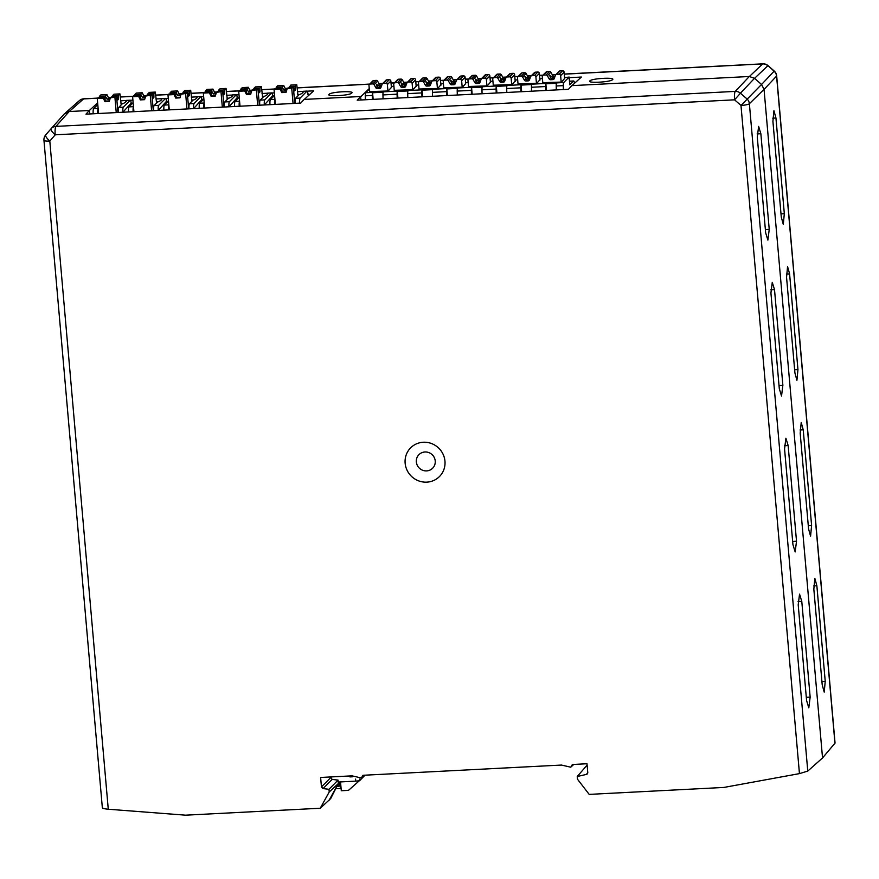 <?xml version="1.0" encoding="UTF-8"?>
<svg xmlns="http://www.w3.org/2000/svg" width="879" height="879" viewBox="0 0 879 879"><rect width="100%" height="100%" fill="white"/><g stroke="black" fill="none" stroke-linecap="round" stroke-linejoin="round"><path stroke-width="1.32" d="M243.824 106.018L259.744 105.194A4.34 0.857 87.1 0 1 260.173 100.129L263.392 96.866L262.513 96.91M239.22 97.206L235.067 101.415A4.34 0.857 87.1 0 0 234.638 106.48L239.231 106.249A4.34 0.857 -92.9 0 1 239.582 101.294M98.14 108.578A4.34 0.857 -92.9 0 0 97.789 113.534L93.196 113.776A4.34 0.857 87.1 0 1 93.624 108.699L97.778 104.491M102.382 113.303L122.895 112.237L131.136 103.118A3.615 0.714 -92.9 0 0 130.279 100.195A3.615 0.714 -92.9 0 0 130.158 100.25L126.191 100.404L130.279 100.195M120.961 103.711L122.906 103.612M131.136 103.184L132.707 103.107M156.319 101.887L158.275 101.788M166.505 101.36L168.076 101.283M191.677 100.063L193.633 99.964M201.862 99.547L203.434 99.459M227.046 98.25L228.99 98.14M237.22 97.723L238.791 97.646M262.403 96.426L264.359 96.327M272.589 95.899L274.16 95.822M297.761 94.602L299.717 94.503M307.947 94.075L308.672 94.042L308.002 94.723L307.936 94.009A3.615 0.714 -92.9 0 0 307.09 91.086A3.615 0.714 -92.9 0 0 306.958 91.141L303.002 91.295L302.464 92.987M274.94 99.47A4.34 0.857 -92.9 0 0 274.589 104.425L269.996 104.667A4.34 0.857 87.1 0 1 270.424 99.591L274.589 95.382M295.102 103.37A4.34 0.857 87.1 0 1 295.531 98.305L300.135 98.063A4.34 0.857 -92.9 0 0 299.695 103.129L279.181 104.194M204.225 103.107A4.34 0.857 -92.9 0 0 203.873 108.073L199.269 108.304A4.34 0.857 87.1 0 1 199.709 103.239L203.862 99.03M208.466 107.842L228.979 106.777L237.22 97.657A3.615 0.714 -92.9 0 0 236.363 94.723A3.615 0.714 -92.9 0 0 236.242 94.789L232.276 94.932L236.363 94.723M168.856 104.931A4.34 0.857 -92.9 0 0 168.515 109.886L163.912 110.128A4.34 0.857 87.1 0 1 164.34 105.062L168.504 100.843M173.097 109.655L193.622 108.6L201.851 99.481A3.615 0.714 -92.9 0 0 201.005 96.547A3.615 0.714 -92.9 0 0 200.873 96.613L196.918 96.756L201.005 96.547M133.136 102.667L128.982 106.886A4.34 0.857 87.1 0 0 128.554 111.952L133.147 111.721M137.739 111.479L158.253 110.413L166.494 101.294A3.615 0.714 -92.9 0 0 165.637 98.371A3.615 0.714 -92.9 0 0 165.516 98.437L161.549 98.58L165.637 98.371M264.337 104.953A4.34 0.857 -92.9 0 1 264.766 99.887L271.6 92.965A3.615 0.714 -92.9 0 1 271.721 92.899A3.615 0.714 -92.9 0 1 272.578 95.833L264.337 104.953L259.744 105.194M125.664 102.096L126.191 100.404M120.972 103.788L122.697 103.7A28.842 5.032 -5 0 0 125.884 101.887A28.842 5.032 -5 0 0 126.378 100.931A28.842 5.032 -5 0 0 126.257 100.459M122.895 112.237A4.34 0.857 -92.9 0 1 123.324 107.172L130.158 100.25M118.302 112.479A4.34 0.857 87.1 0 1 118.731 107.414L121.939 104.151L121.071 104.194M587.117 765.104L577.239 776.498L577.481 779.201L589.194 794.385L723.889 787.441L799.45 773.619L740.986 105.436L734.558 99.821L55.201 134.817A7.23 1.428 -92.9 0 1 55.904 126.389A7.23 6.955 -138.2 0 0 51.147 128.653L64.42 113.787L69.166 111.534L89.328 110.49L85.977 114.149L300.761 103.085L304.112 99.426L360.544 96.525L361.005 99.975M369.246 88.581L357.193 100.173L568.449 89.295L571.8 85.637L749.315 76.495L754.501 78.308L761.533 84.461L764.038 89.361L749.38 103.733A7.23 6.944 -134.4 0 0 746.875 98.822L740.448 93.207L754.501 78.308M571.976 85.626L581.371 77.044L569.163 77.671M304.288 99.426L313.682 90.834L307.254 91.163M302.881 91.394L297.377 91.68M274.369 92.866L271.897 92.987M267.524 93.218L262.019 93.504M239 94.679L236.528 94.811M232.166 95.042L226.661 95.317M203.642 96.503L201.17 96.635M196.797 96.855L191.292 97.14M168.285 98.327L165.812 98.459M161.439 98.679L155.935 98.964M132.916 100.151L130.444 100.272M126.082 100.503L120.577 100.788M89.779 113.951L89.328 110.49L97.646 102.909M612.52 79.681C616.025 77.099 591.996 78.341 589.93 80.846C586.425 83.428 610.455 82.186 612.52 79.681L612.729 79.33M351.699 93.119C355.204 90.537 331.163 91.779 329.109 94.284C325.604 96.866 349.633 95.624 351.699 93.119L351.908 92.767M69.166 111.534L55.904 126.389L735.262 91.394A7.23 6.944 -136.7 0 1 740.448 93.207L734.558 99.821A7.23 1.428 -92.9 0 1 735.262 91.394L749.315 76.495M799.45 773.619L807.768 771.092L749.38 103.733A7.23 1.264 -5 0 1 740.986 105.436L761.533 84.461M577.239 776.498L586.458 774.421L587.776 772.905M330.471 776.959L332.163 779.409L338.063 780.102L328.977 789.287L323.076 788.595L321.45 786.925L320.626 777.465L352.029 775.849L361.335 777.981L362.95 775.289L561.439 765.06L570.746 767.191L572.361 764.499L586.996 763.741L587.776 772.608L586.458 774.421L587.37 773.872M328.977 789.287L329.218 791.99L320.253 808.24L185.546 815.174L108.271 809.229C103.975 808.834 102.041 808.23 102.447 807.427M423.304 442.247A20.338 19.613 -135.4 0 0 405.142 463.222A20.338 19.613 -135.4 0 0 426.798 482.142A20.338 19.613 -135.4 0 0 444.961 461.167A20.338 19.613 -135.4 0 0 423.304 442.247M108.271 809.229L49.806 141.047A7.23 1.901 -139.1 0 1 45.686 134.959A7.23 1.901 -139.1 0 1 45.686 134.948L51.07 128.741A7.23 7.23 0 0 1 51.147 128.653A7.23 6.955 -138.2 0 0 51.081 128.73L51.081 128.73A7.23 1.901 -139.1 0 0 55.201 134.817L49.806 141.047A7.23 1.264 175 0 1 43.95 140.31L102.338 807.68M329.164 800.154L338.283 783.628L330.702 798.561L320.253 808.24M338.283 783.628L329.218 791.99M338.063 780.102L338.36 783.486M807.768 771.092L822.535 757.951L835.05 743.052L776.673 75.847A7.23 1.264 175 0 1 776.575 76.088L764.049 89.427L822.535 757.951M822.206 684.774L824.205 692.103L825.238 681.401L816.866 585.722L814.855 578.393L813.833 589.106L822.206 684.774M808.559 528.861L810.57 536.19L811.603 525.488L803.23 429.82L801.219 422.491L800.187 433.193L808.559 528.861M794.924 372.96L796.923 380.288L797.956 369.587L789.595 273.918L787.573 266.59L786.551 277.292L794.924 372.96M781.277 217.058L783.288 224.387L784.321 213.674L775.948 118.006L773.938 110.677L772.916 121.379L781.277 217.058M806.581 700.519L808.801 707.837L810.152 697.113L801.791 601.445L799.549 594.127L798.209 604.851L806.581 700.519M792.935 544.606L795.165 551.924L796.517 541.211L788.144 445.532L785.903 438.214L784.562 448.938L792.935 544.606M779.299 388.705L781.53 396.022L782.87 385.299L774.509 289.63L772.267 282.313L770.927 293.037L779.299 388.705M765.653 232.803L767.883 240.121L769.235 229.397L760.862 133.729L758.621 126.411L757.291 137.124L765.653 232.803M564.285 74.056L762.884 63.826A7.23 7.23 0 0 1 768.004 65.595L774.069 71.188A7.23 6.999 43.2 0 1 776.575 76.088L834.951 743.293M762.884 63.826A7.23 1.428 87.1 0 0 762.653 63.925A7.23 6.999 46.5 0 1 767.839 65.749L754.545 78.352M97.712 98.096L83.78 98.811A7.23 1.428 87.1 0 0 83.56 98.92L69.254 111.534M776.673 75.847A7.23 7.23 0 0 0 774.234 71.045L761.566 84.494M335.679 788.749L340.404 788.507L341.019 787.496M339.832 781.958L340.404 788.507L341.052 787.947M349.886 775.959L349.963 776.915L350.963 775.904M359.621 780.497L348.48 790.364L341.294 790.737L340.525 781.925M339.316 783.716A8.263 1.439 175 0 1 339.316 783.771L339.074 786.211L336.888 786.386M355.577 779.113L355.753 781.134L338.239 782.035L339.074 786.211M355.753 781.134A3.67 0.637 -5 0 0 360.027 780.266L365.038 775.179M352.545 776.783L349.963 776.915M424.964 451.993A9.636 9.295 -135.4 0 0 416.349 461.936A9.636 9.295 -135.4 0 0 426.612 470.902A9.636 9.295 -135.4 0 0 435.226 460.959A9.636 9.295 -135.4 0 0 424.964 451.993M563.384 89.548L563.296 85.626A3.615 0.714 -92.9 0 1 563.714 82.527L569.109 77.066L564.867 77.616A17.338 3.022 -5 0 1 564.604 77.66M569.471 81.187L573.69 80.978A3.615 0.714 -92.9 0 0 573.569 81.033L569.79 84.856L569.109 77.066M573.69 80.978A3.615 0.714 -92.9 0 1 574.481 83.34M546.419 90.427L545.848 83.824L556.451 83.274A3.615 0.714 87.1 0 0 556.22 85.988L556.319 89.922M545.705 90.46L545.617 86.538A3.615 0.714 -92.9 0 1 545.848 83.824M521.665 91.702L521.093 85.098L531.696 84.549A3.615 0.714 87.1 0 0 531.465 87.263L531.564 91.196M520.95 91.735L520.862 87.812A3.615 0.714 -92.9 0 1 521.093 85.098M496.921 92.976L496.338 86.373L506.941 85.823A3.615 0.714 87.1 0 0 506.711 88.537L506.809 92.471M496.206 93.009L496.108 89.087A3.615 0.714 -92.9 0 1 496.338 86.373M472.166 94.251L471.583 87.647L482.197 87.098A3.615 0.714 87.1 0 0 481.967 89.812L482.055 93.745M471.452 94.295L471.353 90.361A3.615 0.714 -92.9 0 1 471.583 87.647M447.411 95.525L446.829 88.922L457.443 88.372A3.615 0.714 87.1 0 0 457.212 91.086L457.311 95.02M446.697 95.569L446.598 91.636A3.615 0.714 -92.9 0 1 446.829 88.922M422.656 96.8L422.085 90.196L432.688 89.647A3.615 0.714 87.1 0 0 432.457 92.361L432.556 96.294M421.942 96.844L421.843 92.91A3.615 0.714 -92.9 0 1 422.085 90.196M397.901 98.074L397.33 91.471L407.933 90.933A3.615 0.714 87.1 0 0 407.702 93.635L407.801 97.569M397.187 98.118L397.099 94.185A3.615 0.714 -92.9 0 1 397.33 91.471M373.146 99.349L372.575 92.745L383.178 92.207A3.615 0.714 87.1 0 0 382.947 94.921L383.046 98.844M372.443 99.393L372.344 95.459A3.615 0.714 -92.9 0 1 372.575 92.745M369.29 89.087L365.697 92.734A3.615 0.714 87.1 0 0 365.268 95.822L365.367 99.756M564.67 78.429L561.483 82.077L542.782 82.659M391.408 87.362L388.21 90.998L369.51 91.581M391.331 86.581A17.338 3.022 -5 0 0 391.605 86.549L393.891 86.087M416.152 86.087L412.965 89.724L394.264 90.306M416.086 85.307A17.338 3.022 -5 0 0 416.349 85.274L418.646 84.813M440.906 84.802L437.72 88.449L419.019 89.032M440.84 84.032A17.338 3.022 -5 0 0 441.104 83.999L443.401 83.538M465.661 83.527L462.475 87.175L443.774 87.757M465.595 82.758A17.338 3.022 -5 0 0 465.859 82.725L468.155 82.263M490.416 82.252L487.23 85.9L468.518 86.483M490.35 81.483A17.338 3.022 -5 0 0 490.614 81.45L492.91 80.989M515.171 80.978L511.974 84.626L493.273 85.208M515.105 80.209A17.338 3.022 -5 0 0 515.369 80.165L517.665 79.714M539.926 79.703L536.728 83.351L518.028 83.934M539.849 78.934A17.338 3.022 -5 0 0 540.113 78.89L542.409 78.44M300.135 98.063L306.958 91.141M308.782 95.317L308.672 94.042M295.531 98.305L298.75 95.042L297.882 95.086M297.783 94.679L299.508 94.591A28.842 5.032 -5 0 0 302.684 92.778A28.842 5.032 -5 0 0 303.189 91.823A28.842 5.032 -5 0 0 303.068 91.35M287.125 88.845L285.422 88.933L283.697 85.461L277.676 85.779L276.204 87.263L276.226 88.559M286.246 91.735A4.692 0.824 -5 0 1 282.5 91.888L280.884 88.318L274.874 88.625L274.061 89.438L275.369 104.392M288.883 87.9L290.762 85.098L296.772 84.791L298.025 95.778M274.061 89.438L280.082 89.131L281.796 92.603L286.049 92.383L287.147 88.768L293.96 87.636L294.542 90.911L295.344 90.097L295.3 86.285L296.772 84.791M280.884 88.318L280.082 89.131M276.204 87.263L282.225 86.955L281.719 90.801M283.697 85.461L282.225 86.955M285.422 88.933L284.049 90.328L282.511 87.713M286.741 90.097A4.692 0.824 -5 0 0 284.049 90.328M289.29 86.592L295.3 86.285M295.344 90.097L294.41 90.141M287.147 88.768L287.949 87.955L293.96 87.636M282.5 91.888L281.796 92.603M109.941 99.206A4.692 0.824 -5 0 0 107.238 99.437L108.611 98.041L106.886 94.569L100.876 94.888L99.404 96.371L99.415 97.668M109.435 100.843A4.692 0.824 -5 0 1 105.7 100.997L104.074 97.426L98.063 97.734L97.261 98.547L98.569 113.501M121.225 104.887L119.973 93.899L118.5 95.393L118.544 99.206L117.599 99.261M97.261 98.547L103.272 98.239L104.997 101.711L109.238 101.492L110.347 97.877L117.16 96.745L117.731 100.019L118.544 99.206M104.074 97.426L103.272 98.239M99.404 96.371L105.414 96.064L104.909 99.909M106.886 94.569L105.414 96.064M107.238 99.437L105.711 96.822M112.204 96.492L112.49 95.701L118.5 95.393M112.49 95.701L113.962 94.207L119.973 93.899M108.611 98.041L110.314 97.954M117.16 96.745L111.15 97.064L110.347 97.877M105.7 100.997L104.997 101.711M231.737 96.635L232.276 94.932M227.057 98.316L228.782 98.228A28.842 5.032 -5 0 0 231.968 96.426A28.842 5.032 -5 0 0 232.463 95.459A28.842 5.032 -5 0 0 232.342 94.987M228.979 106.777A4.34 0.857 -92.9 0 1 229.408 101.711L236.242 94.789M224.376 107.007A4.34 0.857 87.1 0 1 224.815 101.942L228.024 98.69L227.156 98.734M216.025 93.734A4.692 0.824 -5 0 0 213.322 93.965L214.696 92.581L212.971 89.109L206.961 89.416L205.488 90.911L205.499 92.196M215.52 95.382A4.692 0.824 -5 0 1 211.784 95.536L210.158 91.954L204.148 92.273L203.346 93.086L204.653 108.04M227.309 99.415L226.057 88.438L224.584 89.933L224.628 93.745L223.684 93.789M203.346 93.086L209.356 92.767L211.081 96.24L215.322 96.02L216.432 92.405L223.244 91.284L223.815 94.558L224.628 93.745M210.158 91.954L209.356 92.767M205.488 90.911L211.498 90.603L210.993 94.449M212.971 89.109L211.498 90.603M213.322 93.965L211.795 91.361M218.289 91.02L218.574 90.24L224.584 89.933M218.574 90.24L220.047 88.746L226.057 88.438M214.696 92.581L216.399 92.493M223.244 91.284L217.234 91.592L216.432 92.405M211.784 95.536L211.081 96.24M196.38 98.459L196.918 96.756M191.699 100.14L193.424 100.052A28.842 5.032 -5 0 0 196.599 98.25A28.842 5.032 -5 0 0 197.105 97.283A28.842 5.032 -5 0 0 196.984 96.811M193.622 108.6A4.34 0.857 -92.9 0 1 194.05 103.535L200.873 96.613M189.018 108.831A4.34 0.857 87.1 0 1 189.446 103.766L192.666 100.514L191.798 100.558M180.656 95.558A4.692 0.824 -5 0 0 177.965 95.789L179.338 94.405L177.613 90.933L171.603 91.24L170.119 92.734L170.141 94.02M180.162 97.195A4.692 0.824 -5 0 1 176.415 97.349L174.8 93.778L168.79 94.086L167.977 94.899L169.295 109.853M191.941 101.239L190.688 90.251L189.216 91.746L189.26 95.558L188.326 95.613M167.977 94.899L173.998 94.591L175.723 98.063L179.964 97.844L181.063 94.229L187.875 93.108L188.458 96.382L189.26 95.558M174.8 93.778L173.998 94.591M170.119 92.734L176.141 92.427L175.635 96.261M177.613 90.933L176.141 92.427M177.965 95.789L176.426 93.174M182.931 92.844L183.206 92.064L189.216 91.746M183.206 92.064L184.678 90.57L190.688 90.251M179.338 94.405L181.041 94.317M187.875 93.108L181.865 93.416L181.063 94.229M176.415 97.349L175.723 98.063M133.147 111.71A4.34 0.857 -92.9 0 1 133.498 106.755M161.022 100.272L161.549 98.58M156.341 101.964L158.066 101.876A28.842 5.032 -5 0 0 161.242 100.074A28.842 5.032 -5 0 0 161.747 99.107A28.842 5.032 -5 0 0 161.626 98.635M158.253 110.413A4.34 0.857 -92.9 0 1 158.681 105.348L165.516 98.437M153.66 110.655A4.34 0.857 87.1 0 1 154.089 105.59L157.308 102.338L156.429 102.382M145.299 97.382A4.692 0.824 -5 0 0 142.607 97.613L143.969 96.218L142.244 92.756L136.234 93.064L134.762 94.558L134.773 95.844M144.793 99.019A4.692 0.824 -5 0 1 141.058 99.173L139.431 95.602L133.421 95.91L132.619 96.723L133.927 111.677M156.583 103.063L155.33 92.075L153.858 93.57L153.902 97.382L152.957 97.437M132.619 96.723L138.629 96.415L140.354 99.887L144.595 99.668L145.705 96.053L152.517 94.932L153.1 98.195L153.902 97.382M139.431 95.602L138.629 96.415M134.762 94.558L140.772 94.24L140.277 98.085M142.244 92.756L140.772 94.24M142.607 97.613L141.069 94.998M147.573 94.668L147.848 93.877L153.858 93.57M147.848 93.877L149.32 92.383L155.33 92.075M143.969 96.218L145.683 96.13M152.517 94.932L146.507 95.24L145.705 96.053M141.058 99.173L140.354 99.887M262.414 96.492L264.15 96.404A28.842 5.032 -5 0 0 267.326 94.602A28.842 5.032 -5 0 0 267.831 93.635A28.842 5.032 -5 0 0 267.71 93.163L271.721 92.899M267.106 94.811L267.634 93.108M251.383 91.921A4.692 0.824 -5 0 0 248.68 92.141L250.054 90.757L248.328 87.285L242.318 87.592L240.846 89.087L240.857 90.372M250.878 93.559A4.692 0.824 -5 0 1 247.142 93.712L245.516 90.141L239.506 90.449L238.703 91.262L240.011 106.216M262.667 97.591L261.415 86.614L259.942 88.109L259.986 91.921L259.041 91.965M238.703 91.262L244.714 90.955L246.439 94.416L250.68 94.207L251.79 90.581L258.602 89.46L259.184 92.734L259.986 91.921M245.516 90.141L244.714 90.955M240.846 89.087L246.856 88.779L246.362 92.625M248.328 87.285L246.856 88.779M248.68 92.141L247.153 89.537M253.657 89.197L253.932 88.416L259.942 88.109M253.932 88.416L255.404 86.922L261.415 86.614M250.054 90.757L251.768 90.669M258.602 89.46L252.592 89.768L251.79 90.581M247.142 93.712L246.439 94.416M381.453 86.12A3.615 0.626 -5 0 0 380.893 86.142A3.615 0.626 -5 0 0 379.662 86.252L378.157 85.648L379.42 84.373L377.574 81.121A1.45 1.395 -135.4 0 0 376.223 80.374L373.751 80.505A1.45 1.395 -135.4 0 0 372.85 80.901L369.367 84.428A1.45 1.395 44.6 0 1 370.268 84.032L372.74 83.901A1.45 1.395 44.6 0 1 374.102 84.648L375.937 87.9A1.45 1.395 -135.4 0 0 377.289 88.647L379.684 88.526A1.45 1.395 -135.4 0 0 380.893 87.636L382.145 84.241A1.45 1.395 44.6 0 1 383.354 83.351L385.826 83.23A1.45 1.395 44.6 0 1 387.364 84.571L387.936 91.009M381.838 85.065L380.772 85.12A1.45 1.395 44.6 0 1 379.42 84.373M375.937 87.9L377.201 86.614L378.399 87.526A3.615 0.626 -5 0 0 379.552 87.504A3.615 0.626 -5 0 0 380.794 87.406L380.992 87.362M377.201 86.614L376.366 84.197L378.157 85.648M369.543 91.965L368.982 85.516A1.45 1.395 44.6 0 1 369.367 84.428M391.441 87.735L390.847 81.044A1.45 1.395 -135.4 0 0 389.309 79.703L386.837 79.824A1.45 1.395 -135.4 0 0 385.936 80.231L382.453 83.758M406.208 84.845A3.615 0.626 -5 0 0 405.648 84.867A3.615 0.626 -5 0 0 404.417 84.977L402.912 84.373L404.175 83.098L402.329 79.846A1.45 1.395 -135.4 0 0 400.978 79.099L398.506 79.22A1.45 1.395 -135.4 0 0 397.605 79.626L394.122 83.153A1.45 1.395 44.6 0 1 395.023 82.758L397.495 82.626A1.45 1.395 44.6 0 1 398.846 83.373L400.692 86.625A1.45 1.395 -135.4 0 0 402.044 87.373L404.439 87.252A1.45 1.395 -135.4 0 0 405.648 86.362L406.9 82.967A1.45 1.395 44.6 0 1 408.109 82.077L410.581 81.956A1.45 1.395 44.6 0 1 412.119 83.296L412.69 89.735M406.592 83.791L405.527 83.846A1.45 1.395 44.6 0 1 404.175 83.098M400.692 86.625L401.956 85.34L403.153 86.252A3.615 0.626 -5 0 0 404.307 86.23A3.615 0.626 -5 0 0 405.549 86.12L405.746 86.087M401.956 85.34L401.121 82.923L402.912 84.373M394.297 90.68L393.737 84.241A1.45 1.395 44.6 0 1 394.122 83.153M416.185 86.461L415.602 79.769A1.45 1.395 -135.4 0 0 414.064 78.429L411.592 78.55A1.45 1.395 -135.4 0 0 410.691 78.956L407.208 82.483M430.963 83.571A3.615 0.626 -5 0 0 430.402 83.593A3.615 0.626 -5 0 0 429.161 83.692L427.655 83.098L428.919 81.824L427.084 78.572A1.45 1.395 -135.4 0 0 425.733 77.824L423.26 77.945A1.45 1.395 -135.4 0 0 422.359 78.352L418.876 81.879A1.45 1.395 44.6 0 1 419.777 81.472L422.25 81.351A1.45 1.395 44.6 0 1 423.601 82.099L425.436 85.351A1.45 1.395 -135.4 0 0 426.798 86.098L429.183 85.977A1.45 1.395 -135.4 0 0 430.402 85.087L431.655 81.692A1.45 1.395 44.6 0 1 432.864 80.802L435.336 80.681A1.45 1.395 44.6 0 1 436.874 82.022L437.434 88.46M431.347 82.516L430.281 82.571A1.45 1.395 44.6 0 1 428.919 81.824M425.436 85.351L426.7 84.065L427.908 84.977A3.615 0.626 -5 0 0 429.062 84.955A3.615 0.626 -5 0 0 430.303 84.845L430.501 84.813M426.7 84.065L425.875 81.648L427.655 83.098M419.052 89.405L418.492 82.967A1.45 1.395 44.6 0 1 418.876 81.879M440.939 85.186L440.357 78.495A1.45 1.395 -135.4 0 0 438.819 77.143L436.347 77.275A1.45 1.395 -135.4 0 0 435.446 77.682L431.963 81.209M455.707 82.296A3.615 0.626 -5 0 0 455.157 82.318A3.615 0.626 -5 0 0 453.916 82.417L452.41 81.824L453.674 80.538L451.839 77.297A1.45 1.395 -135.4 0 0 450.487 76.55L448.015 76.671A1.45 1.395 -135.4 0 0 447.103 77.077L443.631 80.604A1.45 1.395 44.6 0 1 444.532 80.198L447.004 80.077A1.45 1.395 44.6 0 1 448.356 80.824L450.191 84.076A1.45 1.395 -135.4 0 0 451.542 84.823L453.938 84.703A1.45 1.395 -135.4 0 0 455.146 83.813L456.41 80.418A1.45 1.395 44.6 0 1 457.618 79.528L460.091 79.396A1.45 1.395 44.6 0 1 461.629 80.747L462.189 87.186M456.102 81.242L455.025 81.297A1.45 1.395 44.6 0 1 453.674 80.538M450.191 84.076L451.454 82.791L452.663 83.703A3.615 0.626 -5 0 0 453.817 83.681A3.615 0.626 -5 0 0 455.047 83.571L455.256 83.538M451.454 82.791L450.63 80.374L452.41 81.824M443.807 88.131L443.236 81.692A1.45 1.395 44.6 0 1 443.631 80.604M465.694 83.912L465.112 77.22A1.45 1.395 -135.4 0 0 463.574 75.869L461.101 76.001A1.45 1.395 -135.4 0 0 460.189 76.407L456.717 79.934M480.461 81.022A3.615 0.626 -5 0 0 479.912 81.044A3.615 0.626 -5 0 0 478.67 81.143L477.165 80.549L478.429 79.264L476.594 76.023A1.45 1.395 -135.4 0 0 475.242 75.275L472.77 75.396A1.45 1.395 -135.4 0 0 471.858 75.803L468.375 79.33A1.45 1.395 44.6 0 1 469.287 78.923L471.759 78.802A1.45 1.395 44.6 0 1 473.111 79.549L474.946 82.791A1.45 1.395 -135.4 0 0 476.297 83.549L478.692 83.428A1.45 1.395 -135.4 0 0 479.901 82.538L481.165 79.132A1.45 1.395 44.6 0 1 482.373 78.253L484.845 78.121A1.45 1.395 44.6 0 1 486.384 79.473L486.944 85.911M480.857 79.967L479.78 80.022A1.45 1.395 44.6 0 1 478.429 79.264M474.946 82.791L476.209 81.516L477.407 82.428A3.615 0.626 -5 0 0 478.572 82.406A3.615 0.626 -5 0 0 479.802 82.296L480.011 82.263M476.209 81.516L475.385 79.099L477.165 80.549M468.551 86.856L467.991 80.418A1.45 1.395 44.6 0 1 468.375 79.33M490.449 82.637L489.867 75.946A1.45 1.395 -135.4 0 0 488.328 74.594L485.856 74.726A1.45 1.395 -135.4 0 0 484.944 75.133L481.461 78.66M505.216 79.747A3.615 0.626 -5 0 0 504.656 79.769A3.615 0.626 -5 0 0 503.425 79.868L501.92 79.275L503.184 77.989L501.349 74.748A1.45 1.395 -135.4 0 0 499.986 74.001L497.514 74.122A1.45 1.395 -135.4 0 0 496.613 74.528L493.13 78.055A1.45 1.395 44.6 0 1 494.031 77.649L496.503 77.528A1.45 1.395 44.6 0 1 497.866 78.275L499.701 81.516A1.45 1.395 -135.4 0 0 501.052 82.274L503.447 82.154A1.45 1.395 -135.4 0 0 504.656 81.264L505.908 77.857A1.45 1.395 44.6 0 1 507.128 76.978L509.6 76.847A1.45 1.395 44.6 0 1 511.138 78.198L511.699 84.637M505.612 78.692L504.535 78.747A1.45 1.395 44.6 0 1 503.184 77.989M499.701 81.516L500.964 80.242L502.162 81.143A3.615 0.626 -5 0 0 503.315 81.121A3.615 0.626 -5 0 0 504.557 81.022L504.755 80.989M500.964 80.242L500.129 77.824L501.92 79.275M493.306 85.582L492.745 79.143A1.45 1.395 44.6 0 1 493.13 78.055M515.204 81.362L514.611 74.671A1.45 1.395 -135.4 0 0 513.072 73.32L510.6 73.451A1.45 1.395 -135.4 0 0 509.699 73.847L506.216 77.385M529.971 78.473A3.615 0.626 -5 0 0 529.411 78.495A3.615 0.626 -5 0 0 528.18 78.594L526.675 78L527.938 76.715L526.092 73.473A1.45 1.395 -135.4 0 0 524.741 72.726L522.269 72.847A1.45 1.395 -135.4 0 0 521.368 73.254L517.885 76.781A1.45 1.395 44.6 0 1 518.786 76.374L521.258 76.253A1.45 1.395 44.6 0 1 522.609 77L524.455 80.242A1.45 1.395 -135.4 0 0 525.807 81L528.202 80.879A1.45 1.395 -135.4 0 0 529.411 79.989L530.663 76.583A1.45 1.395 44.6 0 1 531.872 75.704L534.344 75.572A1.45 1.395 44.6 0 1 535.882 76.923L536.454 83.362M530.356 77.418L529.29 77.473A1.45 1.395 44.6 0 1 527.938 76.715M524.455 80.242L525.719 78.967L526.917 79.868A3.615 0.626 -5 0 0 528.07 79.846A3.615 0.626 -5 0 0 529.312 79.747L529.51 79.714M525.719 78.967L524.884 76.55L526.675 78M518.061 84.307L517.5 77.868A1.45 1.395 44.6 0 1 517.885 76.781M539.959 80.077L539.365 73.396A1.45 1.395 -135.4 0 0 537.827 72.045L535.355 72.177A1.45 1.395 -135.4 0 0 534.454 72.572L530.971 76.099M554.726 77.198A3.615 0.626 -5 0 0 554.166 77.22A3.615 0.626 -5 0 0 552.935 77.319L551.419 76.726L552.682 75.44L550.847 72.199A1.45 1.395 -135.4 0 0 549.496 71.441L547.024 71.573A1.45 1.395 -135.4 0 0 546.123 71.979L542.64 75.506A1.45 1.395 44.6 0 1 543.541 75.1L546.013 74.979A1.45 1.395 44.6 0 1 547.364 75.726L549.21 78.967A1.45 1.395 -135.4 0 0 550.562 79.725L552.957 79.604A1.45 1.395 -135.4 0 0 554.166 78.714L555.418 75.308A1.45 1.395 44.6 0 1 556.627 74.429L559.099 74.297A1.45 1.395 44.6 0 1 560.637 75.649L561.198 82.088M555.11 76.143L554.045 76.198A1.45 1.395 44.6 0 1 552.682 75.44M549.21 78.967L550.474 77.693L551.671 78.594A3.615 0.626 -5 0 0 552.825 78.572A3.615 0.626 -5 0 0 554.067 78.473L554.264 78.44M550.474 77.693L549.639 75.275L551.419 76.726M542.815 83.033L542.255 76.594A1.45 1.395 44.6 0 1 542.64 75.506M564.703 78.802L564.12 72.122A1.45 1.395 -135.4 0 0 562.582 70.77L560.11 70.902A1.45 1.395 -135.4 0 0 559.209 71.298L555.726 74.825M93.624 108.699L98.129 108.469M118.731 107.414L123.324 107.172M83.78 98.811A7.23 7.23 0 0 0 79.374 100.613A7.23 6.977 48.6 0 1 83.56 98.92L97.613 98.195M108.414 97.635L110.688 97.514M120.247 97.031L132.971 96.371M143.771 95.811L146.057 95.701M155.605 95.207L168.328 94.547M179.129 93.998L181.415 93.877M190.963 93.383L203.697 92.724M214.487 92.174L216.772 92.053M226.332 91.559L239.055 90.911M249.856 90.35L252.141 90.229M261.689 89.735L274.413 89.087M285.214 88.526L287.499 88.405M297.047 87.922L369.619 84.175M379.036 83.692L382.706 83.505M391.034 83.076L394.363 82.901M403.791 82.417L407.449 82.23M415.778 81.802L419.118 81.626M428.545 81.143L432.204 80.956M440.533 80.527L443.873 80.352M453.289 79.868L456.959 79.681M465.288 79.253L468.628 79.077M478.044 78.594L481.714 78.407M490.042 77.978L493.383 77.802M502.799 77.319L506.469 77.132M514.797 76.704L518.127 76.528M527.554 76.044L531.224 75.858M539.541 75.429L542.881 75.253M552.309 74.77L555.967 74.583M564.296 74.155L762.653 63.925L749.402 76.495M321.45 786.925L330.548 777.739M323.076 788.595L332.163 779.409M810.152 697.113L806.296 697.322M801.791 601.445L798.044 601.643M796.517 541.211L792.66 541.409M788.144 445.532L784.409 445.741M782.87 385.299L779.014 385.507M774.509 289.63L770.773 289.828M769.235 229.397L765.378 229.606M760.862 133.729L757.127 133.927M64.354 113.863L51.213 128.576M825.238 681.401L821.92 681.577M816.866 585.722L813.657 585.897M811.603 525.488L808.284 525.664M803.23 429.82L800.011 429.996M797.956 369.587L794.638 369.762M789.595 273.918L786.375 274.083M784.321 213.674L781.002 213.861M775.948 118.006L772.74 118.182M359.907 778.937L360.027 780.266M563.296 85.626L556.22 85.988M545.617 86.538L531.465 87.263M520.862 87.812L506.711 88.537M496.108 89.087L481.967 89.812M471.353 90.361L457.212 91.086M446.598 91.636L432.457 92.361M421.843 92.91L407.702 93.635M397.099 94.185L382.947 94.921M372.344 95.459L365.268 95.822M573.569 81.033L569.482 81.253M365.697 92.734L563.714 82.527M270.424 99.591L274.929 99.36M293.432 88.186L294.762 103.381M293.059 103.469L291.751 88.526M116.621 97.294L117.951 112.49M116.248 112.578L114.94 97.635M199.709 103.239L204.214 103.008M224.815 101.942L229.408 101.711M222.706 91.823L224.035 107.029M222.332 107.117L221.025 92.174M164.34 105.062L168.856 104.832M189.446 103.766L194.05 103.535M187.348 93.646L188.677 108.853M186.974 108.941L185.667 93.998M128.982 106.886L133.487 106.656M154.089 105.59L158.681 105.348M151.979 95.47L153.309 110.677M151.606 110.765L150.298 95.811M271.6 92.965L267.71 93.163M260.173 100.129L264.766 99.887M235.067 101.415L239.571 101.184M258.063 90.01L259.393 105.205M257.69 105.293L256.382 90.35M380.772 85.12L379.662 86.252M386.837 79.824L383.354 83.351M379.684 88.526L380.794 87.406M378.399 87.526L377.289 88.647M377.574 81.121L374.102 84.648M372.74 83.901L376.223 80.374M373.751 80.505L370.268 84.032M390.847 81.044L387.364 84.571M385.826 83.23L389.309 79.703M405.527 83.846L404.417 84.977M411.592 78.55L408.109 82.077M404.439 87.252L405.549 86.12M403.153 86.252L402.044 87.373M402.329 79.846L398.846 83.373M397.495 82.626L400.978 79.099M398.506 79.22L395.023 82.758M415.602 79.769L412.119 83.296M410.581 81.956L414.064 78.429M430.281 82.571L429.161 83.692M436.347 77.275L432.864 80.802M429.183 85.977L430.303 84.845M427.908 84.977L426.798 86.098M427.084 78.572L423.601 82.099M422.25 81.351L425.733 77.824M423.26 77.945L419.777 81.472M440.357 78.495L436.874 82.022M435.336 80.681L438.819 77.143M455.025 81.297L453.916 82.417M461.101 76.001L457.618 79.528M453.938 84.703L455.047 83.571M452.663 83.703L451.542 84.823M451.839 77.297L448.356 80.824M447.004 80.077L450.487 76.55M448.015 76.671L444.532 80.198M465.112 77.22L461.629 80.747M460.091 79.396L463.574 75.869M479.78 80.022L478.67 81.143M485.856 74.726L482.373 78.253M478.692 83.428L479.802 82.296M477.407 82.428L476.297 83.549M476.594 76.023L473.111 79.549M471.759 78.802L475.242 75.275M472.77 75.396L469.287 78.923M489.867 75.946L486.384 79.473M484.845 78.121L488.328 74.594M504.535 78.747L503.425 79.868M510.6 73.451L507.128 76.978M503.447 82.154L504.557 81.022M502.162 81.143L501.052 82.274M501.349 74.748L497.866 78.275M496.503 77.528L499.986 74.001M497.514 74.122L494.031 77.649M514.611 74.671L511.138 78.198M509.6 76.847L513.072 73.32M529.29 77.473L528.18 78.594M535.355 72.177L531.872 75.704M528.202 80.879L529.312 79.747M526.917 79.868L525.807 81M526.092 73.473L522.609 77M521.258 76.253L524.741 72.726M522.269 72.847L518.786 76.374M539.365 73.396L535.882 76.923M534.344 75.572L537.827 72.045M554.045 76.198L552.935 77.319M560.11 70.902L556.627 74.429M552.957 79.604L554.067 78.473M551.671 78.594L550.562 79.725M550.847 72.199L547.364 75.726M546.013 74.979L549.496 71.441M547.024 71.573L543.541 75.1M564.12 72.122L560.637 75.649M559.099 74.297L562.582 70.77M361.335 777.981L364.367 775.212M573.778 764.422L570.746 767.191M108.359 97.547L110.787 97.415M120.236 96.932L133.07 96.272M143.727 95.723L146.156 95.602M155.594 95.108L168.427 94.449M179.085 93.899L181.513 93.778M190.963 93.295L203.796 92.625M214.443 92.075L216.871 91.954M226.321 91.471L239.154 90.812M249.812 90.262L252.24 90.13M261.678 89.647L274.512 88.988M285.17 88.438L287.598 88.307M297.047 87.823L369.707 84.076M378.981 83.604L382.804 83.406M391.023 82.978L394.462 82.802M403.736 82.329L407.548 82.132M415.778 81.703L419.217 81.527M428.491 81.055L432.303 80.857M440.522 80.428L443.972 80.253M453.245 79.78L457.058 79.582M465.277 79.154L468.727 78.978M477.989 78.506L481.813 78.308M490.032 77.879L493.482 77.704M502.744 77.231L506.568 77.033M514.786 76.605L518.225 76.429M527.499 75.957L531.312 75.759M539.541 75.33L542.98 75.154M552.254 74.671L556.066 74.484M768.004 65.595L774.234 71.045M79.374 100.613L65.683 112.688M51.081 128.73L45.686 134.959A7.23 7.23 0 0 0 43.95 140.31M303.002 91.295L307.09 91.086"/></g></svg>
